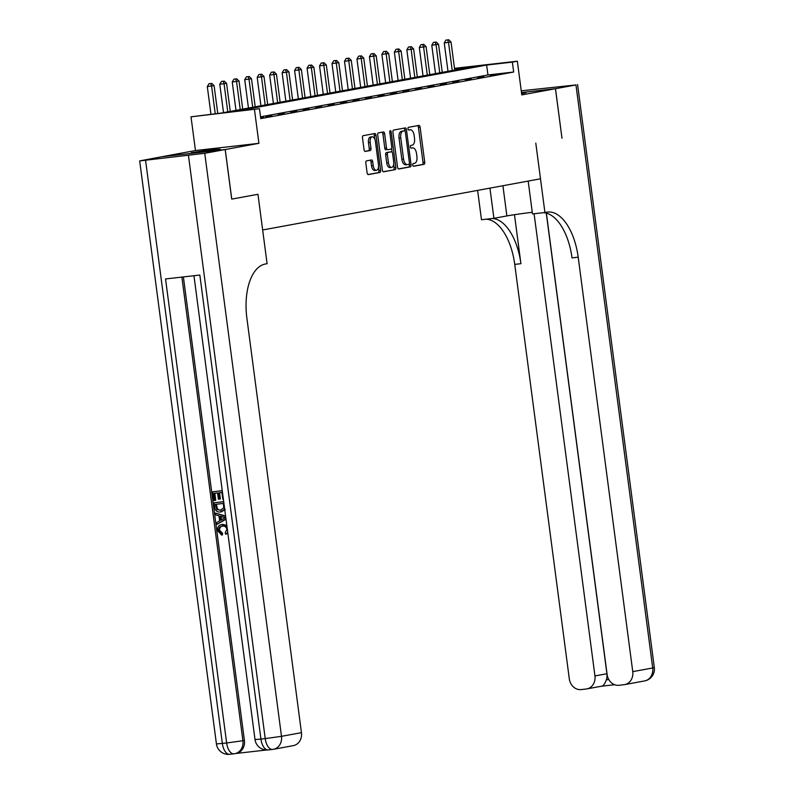 <?xml version="1.0" encoding="UTF-8"?>
<svg xmlns="http://www.w3.org/2000/svg" width="794" height="794" viewBox="0 0 794 794"><rect width="100%" height="100%" fill="white"/><g stroke="black" fill="none" stroke-linecap="round" stroke-linejoin="round"><path stroke-width="1.19" d="M412.741 165.023A1.38 0.695 83.5 0 0 413.585 166.264A1.38 0.695 83.5 0 0 413.605 166.254L424.006 164.338A1.965 0.993 83.5 0 0 424.73 162.214L420.115 127.179A1.965 0.993 83.5 0 0 418.914 125.402A1.965 0.993 83.5 0 0 418.885 125.412L408.483 127.328A1.38 0.695 83.5 0 0 407.977 128.817A1.38 0.695 83.5 0 0 408.811 130.057A1.38 0.695 83.5 0 0 408.841 130.047L410.18 129.799A6.283 3.176 83.5 0 1 410.29 129.789A6.283 3.176 83.5 0 1 414.14 135.456L414.518 138.374A6.283 3.176 83.5 0 1 412.205 145.183L410.865 145.431A1.38 0.695 83.5 0 0 410.359 146.92A1.38 0.695 83.5 0 0 411.193 148.16A1.38 0.695 83.5 0 0 411.223 148.15L412.562 147.902A6.283 3.176 83.5 0 1 412.682 147.892A6.283 3.176 83.5 0 1 416.522 153.56L416.91 156.478A6.283 3.176 83.5 0 1 414.587 163.286L413.247 163.534A1.38 0.695 83.5 0 0 412.741 165.023M220.107 149.183L210.738 149.719L191.255 152.736L220.107 149.183M521.618 93.623L525.985 92.719L521.529 92.977M366.53 160.874A1.965 0.993 83.5 0 0 365.806 162.998L367.106 172.824A1.965 0.993 83.5 0 0 368.307 174.601L379.889 172.467A1.965 0.993 83.5 0 0 380.614 170.343L376.009 135.298A1.965 0.993 83.5 0 0 374.808 133.531A1.965 0.993 83.5 0 0 374.768 133.531L363.215 135.665A1.965 0.993 83.5 0 0 362.491 137.789L364.049 149.659A1.965 0.993 83.5 0 0 365.26 151.436A1.965 0.993 83.5 0 0 365.29 151.426L370.232 150.523A1.965 0.993 83.5 0 0 370.957 148.389L370.183 142.503A5.25 2.66 83.5 0 1 372.207 136.806A5.25 2.66 83.5 0 1 375.423 141.54L378.46 164.606A5.25 2.66 83.5 0 1 376.435 170.313A5.25 2.66 83.5 0 1 373.22 165.569L372.714 161.728A1.965 0.993 83.5 0 0 371.513 159.951L366.53 160.874M546.381 213.139L607.122 674.553A12.009 10.352 -100.4 0 0 618.983 685.272L624.034 684.696A12.009 10.352 -100.4 0 0 624.65 684.607A12.009 10.352 -100.4 0 0 632.758 671.635L652.708 667.962L575.958 84.938L555.502 88.7L561.983 138.285L555.453 88.71L521.787 94.913L517.351 61.198L512.358 62.121L513.668 72.036L260.769 118.614L259.459 108.699L191.017 116.827L221.734 112.986L474.633 66.408L454.545 68.691M231.769 199.105L257.951 194.282L231.769 199.105L225.238 149.53L258.913 143.327L254.477 109.612M204.743 153.302L225.188 149.54L161.738 156.755L139.675 160.914L204.743 153.302L281.493 736.326L301.452 732.654L246.884 318.186A50.032 25.319 83.5 0 1 265.295 264.025L267.092 263.687L257.951 194.282L262.655 229.972L540.496 178.809L535.791 143.109L544.932 212.524L546.729 212.187A50.032 25.319 -96.5 0 1 547.602 212.058A50.032 25.319 -96.5 0 1 578.191 257.177L632.758 671.635M397.556 167.216A1.965 0.993 83.5 0 0 398.757 168.993A1.965 0.993 83.5 0 0 398.796 168.983L410.349 166.859A1.965 0.993 83.5 0 0 411.074 164.725L406.459 129.69A1.965 0.993 83.5 0 0 405.258 127.923L393.665 130.057A1.965 0.993 83.5 0 0 392.941 132.181L397.556 167.216M395.124 169.658L383.562 171.792A1.965 0.993 83.5 0 0 383.562 171.792A1.965 0.993 83.5 0 1 382.331 170.025L377.716 134.99A1.965 0.993 83.5 0 1 378.44 132.856L383.383 131.953A1.965 0.993 83.5 0 0 383.383 131.953A1.965 0.993 83.5 0 1 384.624 133.71L386.489 147.922A1.965 0.993 83.5 0 0 387.69 149.699A1.965 0.993 83.5 0 0 387.73 149.689L391.005 149.083A1.965 0.993 83.5 0 0 391.73 146.959L389.785 132.161A1.38 0.695 83.5 0 1 390.311 130.673A1.38 0.695 83.5 0 1 391.154 131.913L395.849 167.534A1.965 0.993 83.5 0 1 395.124 169.658L383.214 171.732M258.913 143.327L195.463 150.542L161.787 156.746L225.238 149.53M555.453 88.71L521.479 92.58M513.668 72.036L487.943 74.964L260.531 116.847M496.24 74.368L490.255 75.47L496.28 74.666M483.774 76.661L477.789 77.762L483.814 76.958M471.299 78.963L465.314 80.065L471.338 79.261M458.833 81.256L452.848 82.358L458.872 81.554M446.357 83.559L440.372 84.66L446.397 83.846M433.891 85.851L427.906 86.953L433.931 86.149M421.425 88.144L415.431 89.246L421.455 88.442M408.95 90.447L402.965 91.548L408.989 90.744M396.484 92.739L390.499 93.841L396.524 93.037M384.008 95.042L378.023 96.143L384.048 95.33M371.542 97.334L365.558 98.436L371.582 97.632M359.067 99.627L353.082 100.729L359.106 99.925M346.601 101.93L340.616 103.031L346.641 102.228M334.125 104.222L328.14 105.324L334.165 104.52M321.659 106.525L315.675 107.627L321.699 106.813M309.184 108.818L303.199 109.919L309.223 109.115M296.718 111.11L290.733 112.222L296.757 111.408M284.252 113.413L278.257 114.515L284.282 113.711M271.776 115.706L265.792 116.807L271.816 116.003M260.67 117.849L263.598 117.522L260.69 118.048M195.463 150.542L191.017 116.827M512.358 62.121L486.633 65.048L233.734 111.626L259.459 108.699M454.496 68.344L517.351 61.198M487.943 74.964L486.633 65.048M411.074 148.081A6.283 3.176 83.5 0 0 410.964 148.081A6.283 3.176 83.5 0 0 410.925 148.091L412.562 147.902M408.692 129.978A6.283 3.176 83.5 0 0 408.582 129.978A6.283 3.176 83.5 0 0 408.543 129.988L410.18 129.799M413.307 166.194L422.289 164.537A1.965 0.993 83.5 0 0 423.013 162.413L418.408 127.368A1.965 0.993 83.5 0 0 417.515 125.66M404.89 130.98L404.742 129.888A1.965 0.993 83.5 0 0 403.858 128.181M398.439 168.933L408.632 167.048A1.965 0.993 83.5 0 0 409.357 164.924L409.247 164.06M408.91 164.328A1.38 0.695 83.5 0 0 409.416 162.839L405.367 132.082A1.38 0.695 83.5 0 0 404.533 130.851A1.38 0.695 83.5 0 0 404.503 130.851L403.084 131.109A6.283 3.176 83.5 0 0 400.772 137.918L403.541 158.939A6.283 3.176 83.5 0 0 407.382 164.606A6.283 3.176 83.5 0 0 407.491 164.596L408.91 164.328M402.836 131.04A1.38 0.695 83.5 0 0 402.816 131.04A1.38 0.695 83.5 0 0 402.786 131.05L404.503 130.851M407.272 164.616L405.774 164.785A6.283 3.176 83.5 0 1 405.665 164.805A6.283 3.176 83.5 0 1 401.824 159.137L399.054 138.116A6.283 3.176 83.5 0 1 401.367 131.308L404.533 130.851M385.983 149.887L386.013 149.887A1.965 0.993 83.5 0 1 385.983 149.887A1.965 0.993 83.5 0 1 384.772 148.121L382.907 133.908A1.965 0.993 83.5 0 0 382.023 132.201M391.591 148.478L392.087 152.18M393.675 164.289L394.132 167.733L395.849 167.534M388.435 162.671A5.25 2.66 83.5 0 0 391.65 167.405A5.25 2.66 83.5 0 0 393.675 161.708L392.603 153.579A1.965 0.993 83.5 0 0 391.402 151.803A1.965 0.993 83.5 0 0 391.363 151.813L388.087 152.418A1.965 0.993 83.5 0 0 387.363 154.542L388.435 162.671L386.718 162.859A5.25 2.66 83.5 0 0 389.933 167.603L391.65 167.405M391.402 151.803L389.685 152.001A1.965 0.993 83.5 0 0 389.685 152.001A1.965 0.993 83.5 0 0 389.656 152.001L391.363 151.813M386.718 162.859L385.646 154.741A1.965 0.993 83.5 0 1 386.37 152.607L389.656 152.001M393.407 169.856A1.965 0.993 83.5 0 0 394.132 167.733M376.435 170.313L374.718 170.502A5.25 2.66 83.5 0 1 371.503 165.767L370.997 161.916A1.965 0.993 83.5 0 0 370.113 160.209M372.207 136.806L370.49 136.995A5.25 2.66 83.5 0 0 368.466 142.702L370.183 142.503M364.942 151.376L368.515 150.711A1.965 0.993 83.5 0 0 369.24 148.587L368.466 142.702M374.758 139.079L374.292 135.496A1.965 0.993 83.5 0 0 373.408 133.789M367.989 174.541L378.182 172.665A1.965 0.993 83.5 0 0 378.907 170.531L378.46 167.187M454.724 70.08L451.032 41.993L444.253 42.945L447.985 71.321M447.657 39.889L445.94 40.077L447.657 39.889L448.531 42.449L452.233 70.537M448.66 39.7L451.032 41.993M444.253 42.945L445.94 40.077M442.258 72.373L438.556 44.295L431.777 45.238L435.509 73.614M435.191 42.181L433.474 42.38L435.191 42.181L436.065 44.752L439.767 72.83M436.184 41.993L438.556 44.295M431.777 45.238L433.474 42.38M429.782 74.666L426.09 46.588L419.311 47.531L423.043 75.906M422.716 44.474L420.999 44.672L422.716 44.474L423.599 47.044L427.291 75.132M423.718 44.295L426.09 46.588M419.311 47.531L420.999 44.672M417.316 76.968L413.614 48.881L406.836 49.833L410.577 78.209M410.25 46.777L408.533 46.965L410.25 46.777L411.123 49.347L414.825 77.425M411.242 46.588L413.614 48.881M406.836 49.833L408.533 46.965M404.841 79.261L401.149 51.183L394.37 52.126L398.102 80.502M397.774 49.069L396.057 49.268L397.774 49.069L398.657 51.64L402.35 79.718M398.777 48.891L401.149 51.183M394.37 52.126L396.057 49.268M489.938 188.118L493.918 218.32L506.88 215.928A22.51 0.675 172.5 0 1 532.278 212.276M493.918 218.32L481.482 219.74L477.621 190.391M544.932 212.524L532.496 213.933L528.169 181.072M534.094 213.755L594.944 675.932A12.009 10.352 -100.4 0 1 586.835 688.914A12.009 10.352 -100.4 0 1 586.22 689.003L581.168 689.579A12.009 10.352 -100.4 0 1 569.308 678.85L514.74 264.392A50.032 25.319 -96.5 0 0 486.156 219.204M492.33 218.499A50.032 25.319 -96.5 0 1 520.914 263.687L514.472 214.698M575.958 84.938L521.251 90.824M555.502 88.7L521.479 92.57M546.272 213.11L606.914 673.729A12.009 10.352 79.6 0 1 606.318 679.833L608.799 679.555M543.433 212.693A50.032 25.319 -96.5 0 1 572.017 257.871L578.191 257.177M601.336 686.234L586.835 688.914M601.187 686.244C603.132 686.234 604.839 684.1 606.318 679.833M223.223 526.015C220.792 526.134 219.571 527.524 219.531 530.164L222.548 533.211L222.429 534.928L221.635 535.077L217.566 530.6C217.367 526.918 218.906 524.874 222.201 524.477L226.806 525.251M226.945 526.362L221.725 524.556L222.995 524.338M227.848 533.221L225.734 534.293L225.198 532.655L226.925 529.429C226.28 526.888 224.781 525.797 222.429 526.154L221.883 526.243M225.962 518.879L216.891 524.417L216.653 522.631L219.64 520.924L218.975 515.852L215.631 514.849L215.392 513.073L225.585 515.981M226.002 519.197L216.891 524.417M223.362 499.108L222.806 499.178L221.923 492.459L218.757 492.826L219.581 499.079L218.39 499.208L217.566 492.955L214.003 493.362L214.926 500.379L213.745 500.518L212.594 491.823L222.251 490.662M219.561 492.727L220.375 498.93L219.581 499.079M214.817 493.273L215.73 500.23L214.926 500.379M183.384 276.917L244.403 740.435A12.009 10.352 79.6 0 1 236.294 753.417L234.796 753.695A12.009 10.352 -100.4 0 0 242.914 740.713L244.403 740.435M235.987 753.466L266.635 749.983M224.692 509.212L220.534 511.971C217.238 512.368 215.263 510.731 214.608 507.068L214.043 502.801L223.7 501.649M225.288 509.49L221.328 511.822M301.452 732.654A12.009 10.352 79.6 0 1 293.333 745.626L273.384 749.308A12.009 10.352 -100.4 0 0 281.493 736.326L265.216 738.599L188.466 155.574M193.954 275.717L255.013 739.551L260.928 739.085A12.009 6.074 83.5 0 0 268.273 749.913L272.56 749.427A12.009 12.009 0 0 0 273.384 749.308A12.009 10.352 -100.4 0 1 272.769 749.397A12.009 6.074 -96.5 0 1 272.56 749.427A12.009 6.074 -96.5 0 1 265.216 738.599L260.928 739.085L199.84 275.052L165.539 278.952L226.637 742.986L216.425 743.938L139.675 160.914M225.188 149.54L231.719 199.115M212.594 491.823L222.26 490.722M221.854 511.753L220.534 511.971M214.043 502.801L223.7 501.709M216.256 504.25L217.675 509.381L220.335 510.294L223.729 507.852L223.372 503.446L215.452 504.349L216.871 509.53L220.901 510.205M215.779 506.8L216.573 506.651M216.871 509.53L217.675 509.381M215.392 513.073L225.635 516.408M223.233 517.112L220.226 516.219L220.762 520.278L225.248 517.708L223.233 517.112M221.079 516.467L221.526 519.842M222.429 526.154C219.998 526.283 218.767 527.673 218.737 530.313L219.531 530.164M218.737 530.313L221.754 533.36L222.548 533.211M227.739 532.357L225.734 534.293M221.754 533.36L221.635 535.077M392.375 81.564L388.673 53.476L381.894 54.429L385.636 82.804M385.308 51.372L383.591 51.56L385.308 51.372L386.182 53.932L389.884 82.02M386.301 51.183L388.673 53.476M381.894 54.429L383.591 51.56M379.909 83.856L376.207 55.779L369.428 56.721L373.16 85.097M372.833 53.664L371.126 53.863L372.833 53.664L373.716 56.235L377.408 84.313M373.835 53.476L376.207 55.779M369.428 56.721L371.126 53.863M367.433 86.149L363.741 58.071L356.953 59.014L360.694 87.4M360.367 55.957L358.65 56.156L360.367 55.957L361.24 58.528L364.942 86.615M361.359 55.779L363.741 58.071M356.953 59.014L358.65 56.156M354.968 88.452L351.266 60.364L344.487 61.317L348.219 89.692M347.891 58.26L346.184 58.448L347.891 58.26L348.774 60.83L352.467 88.908M348.894 58.071L351.266 60.364M344.487 61.317L346.184 58.448M342.492 90.744L338.8 62.666L332.011 63.609L335.753 91.985M335.425 60.552L333.708 60.751L335.425 60.552L336.299 63.123L340.001 91.201M336.418 60.374L338.8 62.666M332.011 63.609L333.708 60.751M330.026 93.047L326.324 64.959L319.545 65.912L323.277 94.288M322.959 62.855L321.242 63.044L322.959 62.855L323.833 65.416L327.525 93.503M323.952 62.666L326.324 64.959M319.545 65.912L321.242 63.044M317.55 95.34L313.858 67.262L307.07 68.205L310.811 96.58M310.484 65.148L308.767 65.346L310.484 65.148L311.357 67.718L315.059 95.796M311.486 64.959L313.858 67.262M307.07 68.205L308.767 65.346M305.085 97.632L301.383 69.554L294.604 70.497L298.336 98.883M298.018 67.44L296.301 67.639L298.018 67.44L298.891 70.011L302.583 98.099M299.01 67.262L301.383 69.554M294.604 70.497L296.301 67.639M292.609 99.935L288.917 71.847L282.138 72.8L285.87 101.175M285.542 69.743L283.825 69.932L285.542 69.743L286.426 72.314L290.118 100.391M286.545 69.554L288.917 71.847M282.138 72.8L283.825 69.932M280.143 102.228L276.441 74.15L269.662 75.093L273.404 103.468M273.076 72.036L271.359 72.234L273.076 72.036L273.95 74.606L277.652 102.684M274.069 71.857L276.441 74.15M269.662 75.093L271.359 72.234M267.667 104.53L263.975 76.442L257.196 77.395L260.928 105.771M260.601 74.338L258.884 74.527L260.601 74.338L261.484 76.899L265.176 104.987M261.603 74.15L263.975 76.442M257.196 77.395L258.884 74.527M255.202 106.823L251.5 78.745L244.721 79.688L248.462 108.063M248.135 76.631L246.418 76.829L248.135 76.631L249.008 79.201L252.71 107.279M249.127 76.442L251.5 78.745M244.721 79.688L246.418 76.829M242.726 109.115L239.034 81.038L232.255 81.98L235.987 110.366M235.659 78.924L233.952 79.122L235.659 78.924L236.543 81.494L240.235 109.582M236.662 78.745L239.034 81.038M232.255 81.98L233.952 79.122M230.26 111.418L226.568 83.33L219.779 84.283L223.521 112.659M223.193 81.226L221.476 81.415L223.193 81.226L224.067 83.797L227.769 111.875M224.186 81.038L226.568 83.33M219.779 84.283L221.476 81.415M217.755 113.443L214.092 85.633L207.313 86.576L210.946 114.217M210.718 83.519L209.011 83.717L210.718 83.519L211.601 86.089L215.234 113.721M211.72 83.34L214.092 85.633M207.313 86.576L209.011 83.717M418.408 127.368L420.115 127.179M423.013 162.413L424.73 162.214M422.289 164.537L424.006 164.338M404.742 129.888L406.459 129.69M409.357 164.924L411.074 164.725M408.632 167.048L410.349 166.859M401.367 131.308L403.084 131.109M399.054 138.116L400.772 137.918M401.824 159.137L403.541 158.939M382.907 133.908L384.624 133.71M384.772 148.121L386.489 147.922M389.775 132.072L391.154 131.913M386.37 152.607L388.087 152.418M385.646 154.741L387.363 154.542M370.997 161.916L372.714 161.728M371.503 165.767L373.22 165.569M369.24 148.587L370.957 148.389M368.515 150.711L370.232 150.523M374.292 135.496L376.009 135.298M378.907 170.531L380.614 170.343M378.182 172.665L379.889 172.467M520.914 263.687L514.74 264.392M601.445 686.224L614.645 684.716L601.495 686.215M594.944 675.932L606.914 673.729M652.708 667.962A12.009 10.352 79.6 0 1 644.599 680.934A12.009 12.009 0 0 0 654.325 667.565L652.708 667.962M502.91 185.727L506.88 215.928M145.59 160.448L222.35 743.472A12.009 6.074 83.5 0 0 229.694 754.3A12.009 6.074 83.5 0 0 229.903 754.27M181.876 277.096L242.914 740.713L226.637 742.986A12.009 6.074 -96.5 0 0 233.982 753.814A12.009 12.009 0 0 0 234.796 753.695A12.009 10.352 -100.4 0 1 234.19 753.784A12.009 6.074 -96.5 0 1 233.982 753.814L229.694 754.3A12.009 12.009 0 0 1 216.425 743.938M255.013 739.551A12.009 12.009 0 0 0 268.273 749.913A12.009 6.074 83.5 0 0 268.481 749.883M410.964 148.081L412.682 147.892M408.582 129.978L410.29 129.789M405.665 164.805L407.382 164.606M624.65 684.607L644.599 680.934M654.325 667.565L577.575 84.541"/></g></svg>
